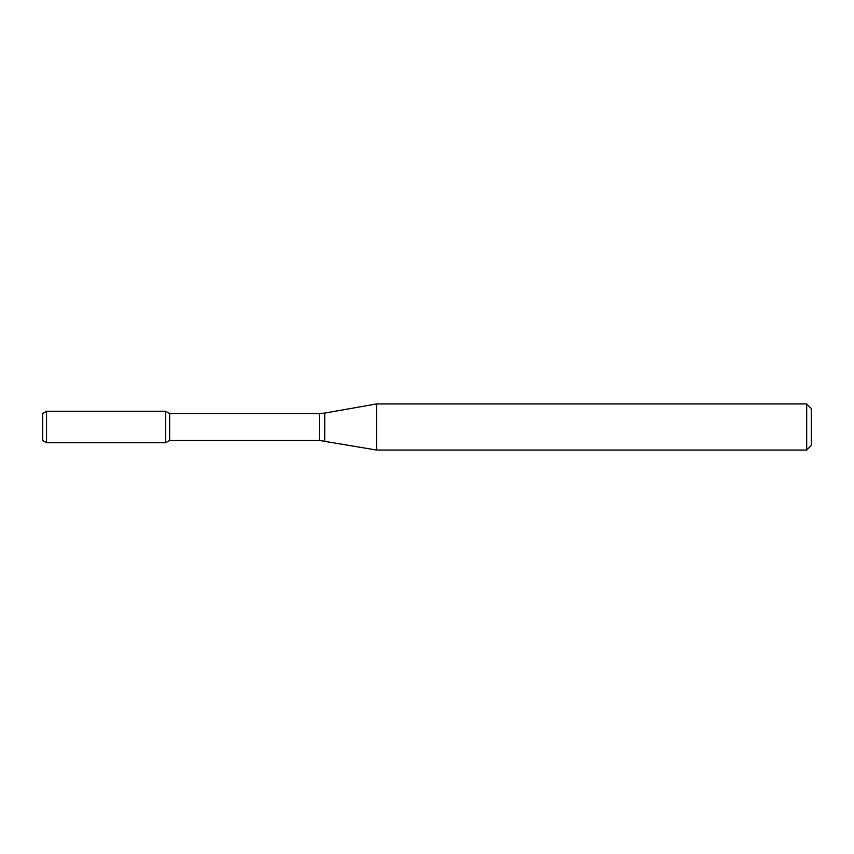 <?xml version="1.0" encoding="UTF-8"?>
<svg xmlns="http://www.w3.org/2000/svg" width="854" height="854" viewBox="0 0 854 854"><rect width="100%" height="100%" fill="white"/><g stroke="black" fill="none" stroke-linecap="round" stroke-linejoin="round"><path stroke-width="1.28" d="M806.688 450.058L806.688 403.942L811.3 408.554L811.3 445.446L806.688 450.058L376.571 450.058L319.396 440.45L169.668 440.45L165.676 442.756L165.676 411.244L46.543 411.244L46.543 442.756L42.7 440.536L42.7 413.464L46.543 411.244M169.668 440.45L169.668 413.549L165.676 411.244L165.676 442.756L46.543 442.756M376.571 450.058L376.571 403.942L324.733 413.08L324.733 440.92M319.396 440.45L319.396 413.549L169.668 413.549M319.396 413.549L324.733 413.08M806.688 403.942L376.571 403.942"/></g></svg>
